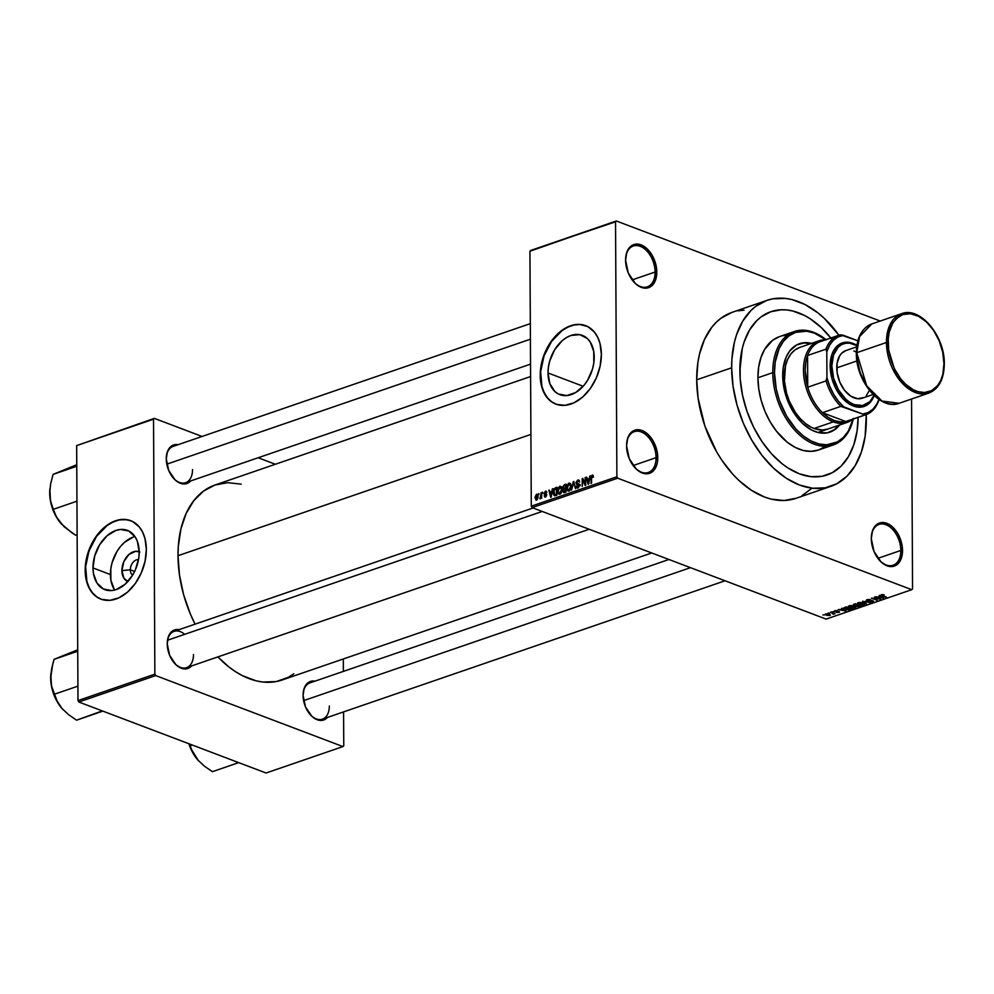 <?xml version="1.0" encoding="UTF-8"?>
<svg xmlns="http://www.w3.org/2000/svg" width="994" height="994" viewBox="0 0 994 994"><rect width="100%" height="100%" fill="white"/><g stroke="black" fill="none" stroke-linecap="round" stroke-linejoin="round"><path stroke-width="1.49" d="M633.725 281.836A21.582 13.754 71 0 0 655.096 272.033L656.798 272.045A22.787 14.525 -109 0 1 633.986 282.122A22.787 14.525 -109 0 1 625.586 260.204L628.283 273.015L635.328 283.489L638.26 285.812L644.348 288.111L649.952 287.08L652.3 285.328L655.655 279.724L656.475 267.784L652.151 255.284L647.057 248.761L641.08 244.872L635.116 244.226L632.433 245.17L630.084 246.91L626.729 252.526L625.586 260.204A22.787 14.525 -109 0 1 625.661 257.943A22.787 14.525 -109 0 1 641.925 245.232A22.787 14.525 -109 0 1 656.798 272.045L655.096 272.033A21.582 13.754 -109 0 1 647.33 286.831A21.582 13.754 -109 0 1 633.725 281.836M879.441 560.268A21.582 13.754 71 0 0 900.825 550.452L902.515 550.465A22.787 14.525 -109 0 1 879.702 560.554A22.787 14.525 -109 0 1 871.303 538.636L873.999 551.434L881.044 561.921L887.021 565.797L890.065 566.543L892.985 566.443L898.017 563.76L899.943 561.275L902.241 554.503L902.192 546.203L897.868 533.716L892.774 527.18L886.797 523.304L883.753 522.558L878.149 523.602L875.801 525.341L872.446 530.958L871.303 538.636A22.787 14.525 -109 0 1 871.39 536.362A22.787 14.525 -109 0 1 887.642 523.652A22.787 14.525 -109 0 1 902.515 550.465L900.825 550.452A21.582 13.754 -109 0 1 893.047 565.263A21.582 13.754 -109 0 1 879.441 560.268M634.694 467.478A21.582 13.754 71 0 0 656.077 457.662L657.767 457.675A22.787 14.525 -109 0 1 634.955 467.764A22.787 14.525 -109 0 1 626.555 445.846L629.252 458.644L636.297 469.131L642.273 473.007L645.317 473.753L648.237 473.653L653.282 470.97L656.624 465.354L657.494 461.713L657.444 453.413L653.12 440.914L648.026 434.39L642.049 430.514L639.005 429.768L633.402 430.8L629.127 435.037L627.699 438.168L626.555 445.846A22.787 14.525 -109 0 1 626.642 443.572A22.787 14.525 -109 0 1 642.894 430.862A22.787 14.525 -109 0 1 657.767 457.675L656.077 457.662A21.582 13.754 -109 0 1 648.299 472.473A21.582 13.754 -109 0 1 634.694 467.478M130.313 569.823A8.399 5.715 -69.2 0 0 132.637 575.141A8.399 5.715 110.8 0 1 130.313 569.823L134.637 571.463L130.313 569.823A8.399 5.715 110.8 0 1 138.501 559.647A8.399 5.715 -69.2 0 0 130.313 569.823L121.902 570.593L130.313 569.823M139.185 551.732A15.929 10.835 110.8 0 0 121.902 570.593L123.902 578.173L127.891 581.515A15.929 10.835 110.8 0 1 121.902 570.593L123.815 561.672L128.984 554.416L135.693 551.26L139.881 552.043M134.935 536.561A31.696 21.582 -69.2 0 0 110.409 574.544L92.989 567.947A31.696 21.582 110.8 0 1 127.331 530.361A31.696 21.582 110.8 0 1 139.185 552.068L138.775 557.994L135.383 569.835L132.537 575.302L125.07 584.286L116.248 589.579L111.738 590.56L103.388 589.007L96.977 583.031L93.461 573.563L92.989 567.947L94.691 556.031L99.648 544.712L107.103 535.729L115.938 530.436L120.448 529.454L128.798 531.007L135.209 536.984L137.371 541.357L139.185 552.068A31.696 21.582 110.8 0 1 104.855 589.653A31.696 21.582 110.8 0 1 92.989 567.947L110.409 574.544A31.696 21.582 -69.2 0 0 114.658 590.051M101.86 599.481L96.853 596.934L92.591 592.958L89.224 587.727L86.888 581.428L85.646 566.63L89.025 550.825L96.53 536.425L107.017 525.602L112.894 522.086L118.882 520.024L124.772 519.502L130.798 520.707A41.972 28.565 -69.2 0 0 85.521 570.519L85.186 570.394A41.972 28.565 110.8 0 1 130.636 520.645A41.972 28.565 110.8 0 1 146.342 549.371L144.962 538.462L142.627 532.163L139.272 526.932L132.575 521.502L127.269 519.7L118.559 519.899L109.601 523.54L103.873 527.739L98.605 533.182L91.995 543.171L86.441 558.578L85.31 566.505L85.819 577.825L88.888 587.603L92.256 592.834L96.517 596.81L101.525 599.357L109.999 600.326L118.957 597.804L127.654 592.026L135.321 583.478L141.297 572.892L145.074 561.188L146.342 549.371A41.972 28.565 110.8 0 1 100.879 599.121A41.972 28.565 110.8 0 1 85.186 570.394L85.521 570.519A41.972 28.565 -69.2 0 0 101.053 599.183M594.213 357.082A31.696 21.582 110.8 0 1 559.883 394.668A31.696 21.582 110.8 0 1 548.017 372.961L583.155 386.281L548.017 372.961L548.439 367.047L549.719 361.046L554.677 349.726L562.144 340.743L566.468 337.575L570.966 335.463L579.813 334.667L587.342 338.507L590.237 341.998L593.741 351.466L593.803 363.009L592.523 369.01L587.566 380.317L584.087 385.2L575.774 392.481L566.766 395.575L558.417 394.022L554.9 391.549L549.844 383.672L548.017 372.961A31.696 21.582 110.8 0 1 582.36 335.388A31.696 21.582 110.8 0 1 594.213 357.082M556.888 404.496L551.881 401.949L547.619 397.985L544.252 392.742L541.916 386.442L540.674 371.644L544.053 355.84L551.571 341.439L562.045 330.617L567.922 327.101L573.911 325.038L579.8 324.516L585.839 325.721A41.972 28.565 -69.2 0 0 540.55 375.533L540.214 375.409A41.972 28.565 110.8 0 1 585.665 325.659A41.972 28.565 110.8 0 1 601.37 354.398L599.991 343.489L597.655 337.177L594.3 331.946L587.603 326.517L579.477 324.392L573.588 324.914L567.586 326.976L561.722 330.493L556.193 335.338L549.023 344.657L543.73 355.715L541.469 363.593L540.338 371.52L540.848 382.839L542.625 389.586L547.284 397.848L551.558 401.824L556.565 404.372L565.027 405.341L573.998 402.818L582.683 397.041L590.349 388.492L596.325 377.906L600.115 366.202L601.37 354.398A41.972 28.565 110.8 0 1 555.919 404.136A41.972 28.565 110.8 0 1 540.214 375.409L540.55 375.533A41.972 28.565 -69.2 0 0 556.081 404.198M173.54 478.288A19.184 12.226 71 0 0 192.513 469.528A19.184 12.226 -109 0 1 185.605 482.686A19.184 12.226 -109 0 1 173.54 478.288M190.637 480.959A20.389 12.997 -109 0 1 173.788 478.561A20.389 12.997 -109 0 1 166.284 458.955L168.694 470.411L174.994 479.791L177.615 481.866L183.058 483.929L188.077 482.997L190.637 480.959M174.509 663.246A19.184 12.226 71 0 0 193.482 654.499A19.184 12.226 -109 0 1 186.574 667.657A19.184 12.226 -109 0 1 174.509 663.246M191.593 665.93A20.389 12.997 -109 0 1 174.758 663.532A20.389 12.997 -109 0 1 167.253 643.913L169.651 655.369L175.963 664.75L181.306 668.229L184.027 668.887L189.046 667.956L191.593 665.93M310.352 714.748A19.184 12.226 71 0 0 329.325 706.001A19.184 12.226 -109 0 1 322.416 719.159A19.184 12.226 -109 0 1 310.352 714.748M327.436 717.432A20.389 12.997 -109 0 1 310.6 715.034A20.389 12.997 -109 0 1 303.095 695.427L305.493 706.871L311.805 716.252L317.148 719.731L319.869 720.389L324.889 719.457L327.436 717.432M633.141 465.552L656.077 457.662L633.141 465.552M877.888 558.342L900.825 550.452L877.888 558.342M632.159 279.91L655.096 272.033L632.159 279.91M767.033 300.35L732.093 312.352A98.319 62.684 71 0 0 696.707 379.807L731.646 367.792A98.319 62.684 -109 0 1 767.033 300.35A98.319 62.684 -109 0 1 838.961 335.214L824.324 318.378L818.087 312.986L805.115 304.574L791.92 299.567L785.384 298.411L772.773 298.834L766.821 300.424L755.9 306.239L751.029 310.426L742.729 321.149L736.591 334.643L734.404 342.271L731.919 358.933L731.646 367.792L696.707 379.807L698.086 398.184L704.883 426.041L716.773 452.121L721.694 460.023L732.727 474.175L738.716 480.288L751.377 490.291L764.535 497.037L771.133 499.1L784.055 500.504L796.219 498.242M866.246 414.585A98.319 62.684 -109 0 1 866.333 418.859A98.319 62.684 -109 0 1 830.947 486.314A98.319 62.684 -109 0 1 731.646 367.792L733.038 386.169L736.952 404.831L743.264 423.046L751.712 440.118L761.976 455.389L773.667 468.273L786.329 478.288L799.474 485.022L812.607 488.24L825.206 487.818L836.811 483.755L846.95 476.225L855.25 465.503L861.4 452.009L865.14 436.254L866.246 414.585M241.219 484.153L227.663 482.674L214.903 485.047L203.447 491.148L193.731 500.765L186.114 513.525L180.908 528.932L178.311 546.402L178.013 555.708L530.895 434.415L178.013 555.708L179.467 574.979L183.579 594.549L190.202 613.646L195.06 624.17A103.115 65.741 71 0 1 178.013 555.708A103.115 65.741 71 0 1 215.126 484.96L530.597 376.54M858.12 417.381A86.329 55.043 -109 0 1 827.058 474.97A86.329 55.043 -109 0 1 739.859 370.911A86.329 55.043 -109 0 1 770.934 311.681A86.329 55.043 -109 0 1 830.847 338.01A86.329 55.043 -109 0 0 770.934 311.681A86.329 55.043 -109 0 0 739.859 370.911L742.282 348.496L744.195 341.799L749.588 329.958L756.881 320.54L761.155 316.862L770.748 311.743L781.421 309.768L787.049 309.979L792.777 310.998L804.37 315.396L810.11 318.726L821.23 327.523L831.493 338.83L821.23 327.523L810.11 318.726L804.37 315.396L792.777 310.998L787.049 309.979L781.421 309.768L770.748 311.743L761.155 316.862L756.881 320.54L749.588 329.958L744.195 341.799L742.282 348.496L740.108 363.121L740.182 378.913L739.859 370.911A86.329 55.043 -109 0 0 827.058 474.97A86.329 55.043 -109 0 0 858.12 417.381L857.076 431.023L853.784 444.852L848.391 456.706L841.11 466.111L832.202 472.734L822.013 476.3L810.942 476.673L799.412 473.84L787.869 467.925L782.228 463.875L771.493 453.773L761.802 441.348L753.551 427.072L747.041 411.516L742.53 395.252L740.182 378.913L742.53 395.252L747.041 411.516L753.551 427.072L761.802 441.348L771.493 453.773L782.228 463.875L787.869 467.925L799.412 473.84L810.942 476.673L822.013 476.3L832.202 472.734L841.11 466.111L848.391 456.706L853.784 444.852L857.076 431.023L858.12 417.381M530.759 250.426L616.367 220.991L880.224 321.037L616.367 220.991L530.759 250.426L615.547 221.799L616.889 476.772L531.281 506.194L529.939 251.233L530.759 250.426M532.101 507.623L617.709 478.201L911.734 589.678L826.126 619.1L532.101 507.623L531.281 506.194L529.939 251.233L616.367 220.991L615.547 221.799L616.889 476.772L617.709 478.201L616.889 476.772L531.281 506.194L532.101 507.623L826.126 619.1L911.734 589.678L617.709 478.201L532.101 507.623M825.691 613.857L826.349 615.224L830.015 615.497L830.015 614.416L830.015 615.497L829.406 614.143L825.691 613.857L825.194 614.578L826.722 615.361L830.35 615.348L828.164 613.783L825.107 614.354M830.325 612.316L833.32 613.547L833.171 614.255L835.072 613.708L830.885 612.118L833.171 614.255L835.072 613.708L830.325 612.316M834.612 610.788L834.003 611.273L834.873 611.844L838.663 611.807L836.762 612.49L839.557 611.981L835.072 611.534L837.321 610.825L835.979 610.602L834.612 610.788L834.625 611.757L838.973 612.416L839.035 611.534L835.072 611.534L837.321 610.825L834.612 610.788L834.625 611.757M844.577 608.142L845.385 609.235L849.423 609.831L851.957 609.036L846.217 606.849L843.707 607.98L845.136 609.148L848.864 609.881L851.957 609.036L846.217 606.849L843.707 608.055M853.622 604.302L853.051 605.247L857.064 606.651L861.09 605.893L855.349 603.718L853.622 604.302L853.622 605.532L856.393 606.464L861.09 605.893L855.349 603.718L853.622 604.302L853.622 605.532L853.61 604.315L853.622 605.532M862.543 601.246L866.544 604.017L863.525 601.395L870.483 602.662L862.543 601.246L866.544 604.017L863.525 601.395L870.483 602.662L862.543 601.246M874.409 597.17L879.007 598.91L871.465 598.177L877.217 600.351L873.167 598.413L880.709 599.158L874.956 596.972L879.007 598.91L871.465 598.177L877.217 600.351L873.167 598.413L880.709 599.158L874.409 597.17M881.392 594.71L882.051 595.878L886.511 597.158L881.864 595.344L882.026 594.574L883.902 594.81L880.982 595.331L885.952 597.357L881.777 595.244L884.2 594.909L880.87 595.108M879.069 595.568L880.299 596.375L878.373 597.046L875.59 596.76L883.703 598.127L879.64 595.369L880.299 596.375L878.373 597.046L875.59 596.76L883.703 598.127L879.069 595.568M866.93 599.68L866.184 600.463L867.327 601.047L872.67 601.084L870.284 602.016L873.639 601.395L872.272 600.562L867.315 600.674L867.7 599.904L870.707 599.78L869.328 599.457L866.93 599.68L866.867 600.91L871.601 600.761L872.235 601.631L869.539 601.805L872.931 601.879L872.931 600.736L867.414 600.711L867.551 599.954L870.707 599.78L866.93 599.68L866.867 600.91M864.109 604.911L864.097 603.42L864.109 604.911L863.227 603.035L860.046 602.439L857.524 603.085L860.804 605.023L863.96 604.961L864.768 603.93L862.084 602.687L858.207 602.675L857.499 603.557L859.002 604.526L864.109 604.911L864.879 604.24M854.977 608.055L854.964 606.551L854.977 608.055L854.094 606.166L850.914 605.57L848.391 606.228L851.672 608.166L854.691 608.142L855.635 607.061L852.951 605.818L849.075 605.818L848.367 606.7L849.87 607.669L854.977 608.055L855.747 607.384M841.583 608.452L842.813 609.26L840.887 609.918L838.116 609.633L846.217 611.012L842.166 608.241L842.813 609.26L838.116 609.633L846.217 611.012L841.583 608.452M831.916 611.77L833.295 611.894L831.916 611.77M828.101 613.074L829.481 613.199L828.101 613.074M822.858 614.876L824.237 615L822.858 614.876M911.56 399.016L912.554 588.87L911.734 589.678L912.554 588.87L911.56 399.016M538.847 493.509L538.847 494.627L538.847 493.509M542.662 492.204L542.662 493.322L542.662 492.204M552.316 488.886L551.856 491.384L549.931 492.042L548.85 490.079L550.664 497.286L552.9 488.675L551.856 491.384L549.931 492.042L548.85 490.079L551.248 497.087L552.316 488.886M561.498 486.861L559.895 486.178L558.23 488.104L557.796 491.595L558.926 494.155L560.939 493.459L561.97 490.763L561.635 487.11L559.895 486.178L558.305 487.917L557.771 490.924L559.933 494.204L562.057 489.359L561.498 486.861L559.895 486.178L561.436 486.762L559.895 486.178M570.631 483.718L569.028 483.034L567.363 484.96L566.928 488.452L568.059 491.011L569.798 490.626L571.103 487.619L570.767 483.979L569.028 483.034L567.437 484.786L566.903 487.781L569.065 491.073L571.19 486.215L570.631 483.718L569.028 483.034L570.568 483.618L569.028 483.034M577.862 487.135L576.197 486.277L577.887 488.042L579.452 485.345L577.974 483.705L579.129 484.14L576.582 482.699L577.7 480.972L579.601 482.053L577.75 480.04L576.048 482.45L576.508 484.289L578.906 485.519L578.073 487.048L576.756 485.979L576.309 487.122L577.203 488.116L578.52 487.681L579.365 484.612L576.582 482.562L577.974 480.91L579.601 482.053L578.843 480.102L577.75 480.04L579.303 480.636L577.75 480.04L576.023 482.91L576.88 484.476L578.719 484.774L577.278 487.159L578.57 487.644M589.802 476.002L589.33 478.499L587.417 479.158L586.336 477.195L588.15 484.413L590.386 475.803L589.33 478.499L587.417 479.158L586.336 477.195L588.15 484.413L589.802 476.002M592.175 476.002L593.418 477.095L592.909 475.132L591.306 475.902L590.983 483.432L591.666 476.524L592.474 475.989L592.859 477.393L593.418 476.859L592.2 475.07L590.958 478.126L591.542 483.246L591.579 476.797L592.175 476.002L593.381 476.337M585.143 477.605L585.18 483.867L582.807 478.4L582.211 478.611L582.248 486.439L582.77 479.965L585.143 485.445L585.739 485.234L585.702 477.406L585.18 483.867L582.807 478.4L582.248 486.439L582.77 479.965L585.143 485.445L585.739 485.234L585.143 477.605M573.289 481.68L571.575 490.104L573.6 482.488L575.514 488.75L573.824 481.494L571.575 490.104L573.6 482.488L575.514 488.75L573.289 481.68M564.368 484.737L562.703 487.159L563.449 489.284L562.89 491.508L563.797 492.676L566.133 491.98L566.083 484.153L564.368 484.737L566.095 485.395L564.368 484.737L562.679 487.619L563.449 489.284L562.865 491.135L564.406 492.577L566.133 491.98L566.083 484.153L564.368 484.737M555.323 487.855L553.906 489.085L553.26 491.844L553.496 494.577L554.664 495.82L556.988 495.111L556.951 487.284L555.323 487.855L556.963 488.464L555.323 487.855L553.236 492.527L554.553 495.807L556.988 495.111L556.951 487.284L555.323 487.855M545.433 491.148L544.091 493.446L544.426 494.552L546.128 495.037L545.594 496.18L544.19 495.857L545.234 497.099L546.725 494.813L544.7 492.738L545.731 491.931L546.24 492.8L546.675 491.868L545.433 491.148L546.563 491.57L545.433 491.148L544.091 493.446L546.178 495.285L545.457 496.23L544.19 495.857L545.482 497.037L546.725 494.987L544.65 493.111L545.395 491.968L546.799 492.515L546.104 491.123M541.071 492.751L540.289 498.802L541.096 497.534L541.655 498.255L541.631 492.552L539.904 498.653L541.096 497.534L541.655 498.255L541.071 492.751M536.499 494.217L534.983 497.248L536.151 500.181L537.903 498.267L537.754 494.813L536.499 494.217L537.667 494.652L536.499 494.217L534.971 497.758L536.536 500.119L538.065 496.627L537.145 494.204M78.824 702.012L155.698 675.585L342.942 746.581L266.069 773.009L78.824 702.012L77.992 700.584L76.662 445.61L153.536 419.182L154.865 674.156L77.992 700.584L76.662 445.61L154.343 418.375L202.043 436.465L154.343 418.375L76.662 445.61L154.343 418.375L153.536 419.182L154.865 674.156L155.698 675.585L154.865 674.156L77.992 700.584L78.824 702.012L266.069 773.009L342.942 746.581L155.698 675.585L78.824 702.012M343.315 658.985L343.377 671.385L343.315 658.985M343.589 711.878L343.762 745.773L342.942 746.581L343.762 745.773L343.589 711.878M258.179 457.749L275.363 464.26L258.179 457.749M314.974 681.139L311.619 681.126L307.109 683.524L304.114 688.544L303.095 695.427A20.389 12.997 -109 0 1 303.158 693.39A20.389 12.997 -109 0 1 314.974 681.151M179.131 629.637L175.776 629.624L171.266 632.022L168.272 637.042L167.253 643.913A20.389 12.997 -109 0 1 167.315 641.888A20.389 12.997 -109 0 1 179.131 629.637M178.162 444.678L174.807 444.653L170.297 447.064L167.303 452.084L166.284 458.955A20.389 12.997 -109 0 1 166.346 456.917A20.389 12.997 -109 0 1 178.162 444.678M651.729 552.975L282.159 679.995A103.115 65.741 71 0 1 217.872 656.897L228.62 666.738L235.367 671.584L242.225 675.572L256.067 680.815L262.925 682.033L276.146 681.586L288.31 677.324L293.839 673.808M166.321 457.302A19.184 12.226 -109 0 1 173.13 446.405M303.133 693.762A19.184 12.226 -109 0 1 309.942 682.878L668.912 559.498M184.673 634.334A19.184 12.226 71 0 0 167.29 642.261A19.184 12.226 -109 0 1 174.099 631.364L533.07 507.996M744.046 310.178L737.834 310.849M731.882 312.427L720.961 318.254L716.09 322.441L711.692 327.424L704.435 339.588L699.465 354.286L697.9 362.4L696.707 379.807A98.319 62.684 71 0 0 796.008 498.317L830.947 486.314M801.86 495.77L812.011 488.228M625.636 258.316A21.582 13.754 -109 0 1 633.302 246.015A21.582 13.754 -109 0 1 655.096 272.033A21.582 13.754 71 0 0 641.155 246.686A21.582 13.754 71 0 0 625.636 258.316M871.353 536.748A21.582 13.754 -109 0 1 879.019 524.434A21.582 13.754 -109 0 1 900.825 550.452A21.582 13.754 71 0 0 886.872 525.118A21.582 13.754 71 0 0 871.353 536.748M626.618 443.945A21.582 13.754 -109 0 1 634.271 431.644A21.582 13.754 -109 0 1 656.077 457.662A21.582 13.754 71 0 0 642.124 432.328A21.582 13.754 71 0 0 626.618 443.945M133.345 537.046L124.523 542.326L120.535 546.439L117.056 551.31L112.098 562.629L110.819 568.63L110.881 580.161L114.385 589.641M593.132 475.43L592.2 475.07L593.132 475.43M593.07 475.331L592.2 475.07M587.019 477.455L586.336 477.195L587.019 477.455M588.684 479.642L587.417 479.158L588.684 479.642M589.156 479.481L588.846 483.68L587.603 480.015L589.628 479.667L588.398 483.506L587.603 480.015L589.156 479.481M583.627 480.288L582.77 479.965L583.627 480.288M583.031 478.922L582.211 478.611L583.031 478.922M578.657 480.003L577.75 480.04M577.7 480.972L579.552 481.407M578.732 483.829L576.582 482.699M577.054 488.066L577.887 488.042M579.44 485.047L578.719 484.774L579.44 485.047M577.849 484.55L578.719 484.774M580.161 485.731L579.303 484.153M576.644 483.134L576.023 482.91L576.644 483.134M579.328 484.438L579.514 485.184M568.208 491.086L569.065 491.073M570.631 486.389L569.053 490.154L569.922 490.489L567.698 489.309L567.462 487.619L569.028 483.954L570.295 484.563L571.19 486.6L569.264 490.067L567.698 489.309L567.599 486.016L569.028 483.954L570.631 486.389M563.561 492.639L564.406 492.577M564.592 491.583L562.865 491.135L565.549 488.911L566.12 491.471L564.592 491.583L565.872 492.067L563.412 490.812L563.598 489.943L566.108 489.123L565.561 491.26L563.412 490.812M565.536 485.258L566.108 488.216L564.455 488.377L566.108 489.011L563.238 487.42L563.784 485.954L565.536 485.258L565.549 488.004L564.455 488.377L563.238 487.42L563.784 485.954L565.536 485.258M559.075 494.217L559.933 494.204M561.498 489.533L559.92 493.297L560.79 493.633L558.566 492.44L558.33 490.75L559.895 487.097L561.163 487.706L562.045 489.744L560.131 493.21L558.566 492.44L558.466 489.16L559.895 487.097L561.498 489.533M553.807 492.738L554.006 490.365L556.404 488.389L556.988 494.602L555.447 494.726L556.715 495.211L554.404 494.714L553.807 492.738M554.652 494.85L554.006 490.365L556.404 488.389L556.429 494.391L554.59 494.826L556.143 495.41M549.545 490.328L548.85 490.079L549.545 490.328M551.198 492.527L549.931 492.042L551.198 492.527M551.67 492.365L551.359 496.553L550.117 492.9L552.142 492.539L550.912 496.391L550.117 492.9L551.67 492.365M545.395 491.968L546.24 492.8M546.166 493.844L544.799 493.583M544.811 497.062L545.482 497.037M544.923 496.13L544.19 495.857L544.923 496.13M545.457 496.23L544.749 495.559M546.725 495.161L545.954 494.863M544.588 494.652L545.992 494.875M546.65 494.416L544.091 493.446L546.65 494.416M540.922 498.106L540.065 497.783L540.922 498.106M541.655 497.149L540.984 496.901L541.655 497.149M535.89 500.119L536.536 500.119M536.549 499.299L535.555 496.814L536.996 495.087L537.133 498.739L536.549 499.299L535.53 497.509L536.487 495.037L538.065 497.037L536.549 499.299L537.269 499.572L536.151 499.299L537.17 499.684M536.487 495.037L537.965 495.434M569.053 490.154L567.698 489.309M569.028 483.954L570.941 484.426M564.455 488.377L563.238 487.42M559.92 493.297L558.566 492.44M559.895 487.097L561.809 487.569M880.783 596.698L882.771 598.015L879.243 597.232L880.783 596.139L882.771 598.015L879.243 597.232L880.783 596.698M867.414 600.711L867.551 599.954M872.931 601.879L872.918 600.736M872.359 600.923L872.235 601.631M858.207 602.675L857.499 603.557M862.655 603.221L863.426 604.663L861.115 604.762L859.586 604.352L858.878 602.513L862.655 602.836L864.01 604.203L862.618 604.824L858.319 603.482L859.835 602.762L862.655 603.221M864.01 603.37L863.426 604.663M858.307 602.65L858.307 603.433L858.878 602.936M856.381 605.296L856.393 606.464L856.381 605.296L854.169 605.334L853.771 604.253L857.474 604.526L855.598 605.508L853.784 604.787L855.461 603.756L857.474 604.924L856.381 605.309M855.784 605.806L856.393 606.464M858.145 605.184L859.872 605.831L856.853 606.241L856.579 605.234L858.145 604.774L859.872 605.831L856.853 606.241L858.145 605.184M849.075 605.818L848.367 606.7M853.523 606.352L854.293 607.806L851.982 607.893L850.454 607.483L849.746 605.644L853.523 605.98L854.877 607.346L853.175 607.98L849.187 606.613L853.523 606.352M854.877 606.514L854.293 607.806M846.329 607.297L850.727 608.974L845.944 609.049L844.763 608.44L846.329 606.899L850.727 608.974L845.77 608.987L844.763 608.44L846.329 607.297M843.297 609.583L845.285 610.9L841.756 610.117L843.297 609.024L845.285 610.9L841.756 610.117L843.297 609.583M838.973 612.416L839.035 611.534M828.847 614.329L829.431 615.261L826.859 615.013L826.275 614.081L828.847 614.329L829.431 615.261L828.772 615.373L826.275 614.081L828.847 613.957L829.431 615.261M849.174 605.781L849.174 606.564L849.746 606.067M844.763 608.44L845.322 607.645M826.859 615.013L826.275 614.081M798.542 344.036L804.332 342.967L810.657 343.675A46.768 29.82 71 0 0 799.077 343.849M782.688 375.782A46.768 29.82 -109 0 1 799.511 343.7A46.768 29.82 -109 0 1 811.526 343.377L805.202 342.657L796.728 344.918L789.808 350.87L786.366 356.66L783.26 367.507L782.688 375.782L784.129 388.965L786.577 397.774L792.23 410.174L797.113 417.443L802.667 423.568L811.8 430.141L818.087 432.514L827.182 432.862L835.208 429.346L839.619 424.972A46.768 29.82 -109 0 1 829.915 432.142A46.768 29.82 -109 0 1 782.688 375.782M853.15 419.083A58.758 37.461 -109 0 1 808.818 439.721A58.758 37.461 -109 0 1 774.475 372.663L772.773 372.651A59.951 38.219 71 0 0 808.234 441.324A59.951 38.219 71 0 0 853.299 419.033A59.951 38.219 -109 0 1 833.332 444.914A59.951 38.219 -109 0 1 772.773 372.651L757.925 377.757A59.951 38.219 71 0 0 818.484 450.021L833.332 444.914M827.878 429.048A43.164 27.521 -109 0 1 784.278 377.012A43.164 27.521 -109 0 1 799.81 347.403L819.031 340.793A43.164 27.521 -109 0 1 825.517 339.836A43.164 27.521 71 0 0 803.748 375.533A43.164 27.521 71 0 0 833.27 421.878A43.164 27.521 71 0 0 852.79 419.207A43.164 27.521 -109 0 1 847.087 422.438A43.164 27.521 -109 0 1 833.27 421.878L814.049 428.476L811.154 427.184L805.463 423.494L800.095 418.449L795.25 412.237L789.373 401.265L786.602 393.276L784.44 381.013L785.484 365.804L787.67 359.356L790.851 354.013L794.927 349.987L799.723 347.428M825.269 446.43L818.609 449.984L811.191 451.351L803.314 450.493L795.262 447.449L787.347 442.318L776.426 431.172L770.164 421.854L765.007 411.441L761.168 400.346L758.77 388.965L757.925 377.757L758.658 367.146L760.944 357.542L764.684 349.316L772.711 340.234L779.383 336.68M783.011 335.711L786.788 335.301M794.355 331.524L779.507 336.631A59.951 38.219 71 0 0 757.925 377.757L772.773 372.651A59.951 38.219 -109 0 1 794.355 331.524A59.951 38.219 -109 0 1 826.014 339.662A59.951 38.219 71 0 0 772.773 372.651L774.475 372.663L776.289 389.226L779.358 400.296L786.465 415.877L795.995 429.06L803.314 435.931L811.054 440.963L818.944 443.945L826.673 444.79L837.308 441.957L843.372 437.459L848.342 431.048L853.312 418.424M826.126 339.911L814.434 333.127L806.581 331.201L795.498 332.406L788.963 335.885L783.421 341.364L779.085 348.633L775.196 362.263L774.475 372.663A58.758 37.461 -109 0 1 825.865 339.712M829.145 432.415L834.339 429.644L838.75 425.283M827.965 429.01L822.622 430.004L814.049 428.476L833.27 421.878A43.164 27.521 -109 0 1 804.419 380.453A43.164 27.521 -109 0 1 819.031 340.793M829.481 432.291A46.768 29.82 71 0 0 838.712 425.32M76.762 464.819L75.233 465.341L76.762 464.819M49.874 489.172L50.495 501.175L52.757 509.313L56.323 516.917L64.063 526.696L75.594 535.207L77.122 534.685L75.594 535.207L71.319 532.374L60.945 523.465L56.335 516.656L53.291 509.326L76.948 501.187L53.291 509.326L50.719 501.473L49.7 493.049L50.632 483.941L53.104 474.387L76.762 466.248L53.104 474.387L75.233 465.341L58.273 472.349M63.268 470.299L53.104 474.387L50.632 483.941L49.7 493.049A32.442 20.688 71 0 0 60.945 523.465L61.715 524.335M61.653 524.26L60.945 523.465A32.442 20.688 71 0 0 61.653 524.26A32.442 20.688 71 0 0 61.74 524.36M60.945 523.465L56.335 516.656L53.291 509.326L50.719 501.473L49.7 493.049A32.442 20.688 71 0 1 49.812 489.818A32.442 20.688 71 0 1 49.824 489.744L49.936 488.514M166.806 464.161L530.398 339.19L166.806 464.161M542.202 511.45L167.588 640.211L542.202 511.45M690.47 567.661L303.617 700.633L690.47 567.661M849.323 420.3A41.972 26.751 -109 0 1 845.77 421.518A41.972 26.751 -109 0 1 834.14 420.462L833.27 421.878L834.14 420.462L840.092 421.866L845.77 421.518L822.473 412.684L828.188 417.356L834.14 420.462A41.972 26.751 -109 0 1 822.473 412.684A41.972 26.751 -109 0 1 807.737 387.213L807.575 355.504L805.774 362.549L805.19 370.414L807.737 387.213A41.972 26.751 -109 0 1 807.575 355.504A41.972 26.751 -109 0 1 822.1 341.116M845.77 421.518L822.473 412.684L840.825 406.384L862.78 414.076L864.109 415.206L845.77 421.518A41.972 26.751 71 0 0 847.571 421.009L865.923 414.697A41.972 26.751 -109 0 1 864.109 415.206L845.77 421.518M838.638 335.326L820.298 341.625A41.972 26.751 71 0 0 807.575 355.504L825.915 349.192L826.809 351.901A40.766 25.993 -109 0 1 843.533 335.351L857.884 340.793L840.452 334.816A41.972 26.751 71 0 0 825.915 349.192L826.809 351.901L826.933 377.596L826.076 380.901L807.737 387.213L807.575 355.504L825.915 349.192A41.972 26.751 -109 0 1 838.638 335.326A41.972 26.751 -109 0 1 840.452 334.816L843.533 335.351L838.029 336.929L833.27 340.346L829.468 345.415L826.809 351.901L826.933 377.596L829.679 386.132L833.544 394.109L838.364 401.154L843.906 406.919L862.78 414.076L868.271 412.498L873.043 409.081L876.845 404.011L878.907 399.389A40.766 25.993 -109 0 1 862.78 414.076L864.109 415.206A41.972 26.751 71 0 0 878.646 400.831A41.972 26.751 -109 0 1 865.923 414.697M807.737 387.213A41.972 26.751 71 0 0 822.473 412.684L840.825 406.384A41.972 26.751 -109 0 1 826.076 380.901L807.737 387.213M826.076 380.901A41.972 26.751 71 0 0 840.825 406.384L843.906 406.919A40.766 25.993 -109 0 1 826.933 377.596L826.076 380.901M901.533 313.706L889.257 326.417L886.437 342.495L888.127 342.508C886.946 330.965 895.184 307.755 915.847 315.073C936.522 323.423 945.033 352.982 943.977 363.68L942.71 352.187L939.156 340.768L933.614 330.418L926.557 322.019L918.593 316.291L910.405 313.744L902.714 314.576L896.166 318.726L892.724 323.162L889.27 331.921L888.238 338.83L888.698 350.124L890.326 357.865L894.588 369.035L900.701 378.826L905.546 384.169L913.511 389.897L918.99 391.971L924.345 392.555L931.726 390.592L937.764 385.399L940.771 380.354L942.834 374.266L943.977 363.68C945.157 375.223 936.92 398.432 916.244 391.114C895.582 382.765 887.058 353.205 888.127 342.508L886.437 342.495A41.972 26.751 -109 0 1 901.533 313.706C920.121 306.102 945.021 336.183 944.3 363.978C944.027 379.186 938.87 388.89 928.818 393.077A41.972 26.751 -109 0 1 886.437 342.495L856.729 352.708L859.561 336.631L871.837 323.92A41.972 26.751 71 0 0 856.729 352.708L886.437 342.495L896.402 375.67L911.746 390.841L928.818 393.077L899.11 403.291L882.038 401.054L866.706 385.883L856.729 352.708A41.972 26.751 71 0 0 899.11 403.291C880.535 410.895 855.635 380.814 856.356 353.019L856.356 353.019C856.617 337.811 861.786 328.107 871.837 323.92L901.533 313.706M856.903 345.34A33.572 21.408 71 0 0 830.152 365.991L831.854 366.003A32.38 20.638 -109 0 1 856.865 345.626L849.547 343.154L845.397 343.303L841.57 344.632L838.24 347.117L833.481 355.094L831.854 366.003L830.152 365.991L831.841 354.672L833.941 350.062L838.439 344.98L844.204 342.445L848.503 342.296L857.474 345.701M856.691 346.869L845.844 350.596A25.185 16.053 71 0 0 836.774 367.867L856.965 360.934L836.774 367.867A25.185 16.053 71 0 0 862.208 398.221L873.067 394.494M856.828 357.094L860.071 372.489L867.041 386.579M869.253 389.636L871.614 392.444M874.459 394.755L869.526 403.017L864.134 406.434L859.984 407.205L855.573 406.732L848.826 403.726L842.452 398.221L835.482 387.834L831.966 378.639L830.152 365.991A33.572 21.408 71 0 0 848.466 403.477A33.572 21.408 71 0 0 874.173 395.575M873.962 395.376L869.825 401.713L862.655 405.527L854.181 404.608L849.858 402.384L845.683 399.091L838.464 389.822L833.606 378.205L831.854 366.003A32.38 20.638 -109 0 0 849.112 401.887A32.38 20.638 -109 0 0 873.962 395.376M857.275 352.659L853.908 350.932M845.919 350.571L841.744 353.181L839.619 355.927L837.085 363.419L837.134 372.576L839.756 382.019L844.552 390.307L850.789 396.171L857.511 398.718L863.711 397.575M866.308 395.637L870.011 389.437M50.843 674.143L51.464 686.133L55.353 698.173L61.914 708.436L68.511 714.611L76.563 720.178L100.754 711.456A37.238 23.744 71 0 0 101.028 711.567L101.587 710.635L101.028 711.567A37.238 23.744 -109 0 1 100.754 711.456L100.357 710.176L101.028 711.766L102.78 711.095L101.289 711.667A37.238 23.744 -109 0 1 101.028 711.567A37.238 23.744 71 0 0 101.289 711.667L76.563 720.178L68.511 714.611L61.914 708.436L57.304 701.615L51.688 686.444L50.669 678.02L52.682 664.327L54.074 659.345L77.731 649.778L59.23 657.307M77.731 651.219L54.074 659.345L77.731 651.219M77.917 686.158L54.26 694.284L77.917 686.158M64.237 655.27L54.074 659.345L51.601 668.912L50.669 678.02A32.442 20.688 71 0 0 61.914 708.436L62.684 709.306M62.622 709.231L61.914 708.436A32.442 20.688 71 0 0 62.622 709.231A32.442 20.688 71 0 0 62.709 709.318M61.914 708.436L57.304 701.615L54.26 694.284L51.688 686.444L50.669 678.02A32.442 20.688 71 0 1 50.781 674.789A32.442 20.688 71 0 1 50.793 674.715M50.781 674.789L50.905 673.485M197.756 759.938A32.442 20.688 71 0 1 188.86 743.723L193.134 753.377L197.756 759.938L204.354 766.125L212.405 771.679L237.131 763.168A37.238 23.744 -109 0 1 236.597 762.957L236.199 761.677L236.87 763.268L212.405 771.679L204.354 766.125L197.756 759.938A32.442 20.688 71 0 0 198.465 760.733L191.556 749.6L190.102 745.786L192.302 745.028L190.102 745.786L189.494 743.972L191.556 749.6L198.527 760.808M237.131 763.168L238.622 762.597L237.131 763.168A37.238 23.744 71 0 1 236.597 762.957L237.131 763.168M183.294 668.788L589.193 529.268M319.136 720.29L725.036 580.782M182.324 483.817L530.535 364.139M169.85 447.536L530.324 323.634M303.108 694.123L303.158 693.39M167.265 642.621L167.315 641.888M166.296 457.65L166.346 456.917M577.029 483.593L580.31 484.836M578.52 484.637L579.44 484.985M568.419 490.154L569.748 490.663M563.797 491.719L565.275 492.278M563.697 488.464L565.201 489.036M559.287 493.297L560.616 493.807M545.818 491.955L546.775 492.316M545.085 496.242L546.116 496.64M866.992 600.364L866.992 599.655M856.455 605.942L856.443 605.284M853.672 604.961L853.672 604.29M829.754 614.975L829.754 614.292M626.58 444.306L626.642 443.572M871.328 537.095L871.39 536.362M625.611 258.664L625.661 257.943M798.642 343.999L799.511 343.7M829.046 432.452L829.915 432.142M817.9 432.477L847.087 422.438"/></g></svg>

